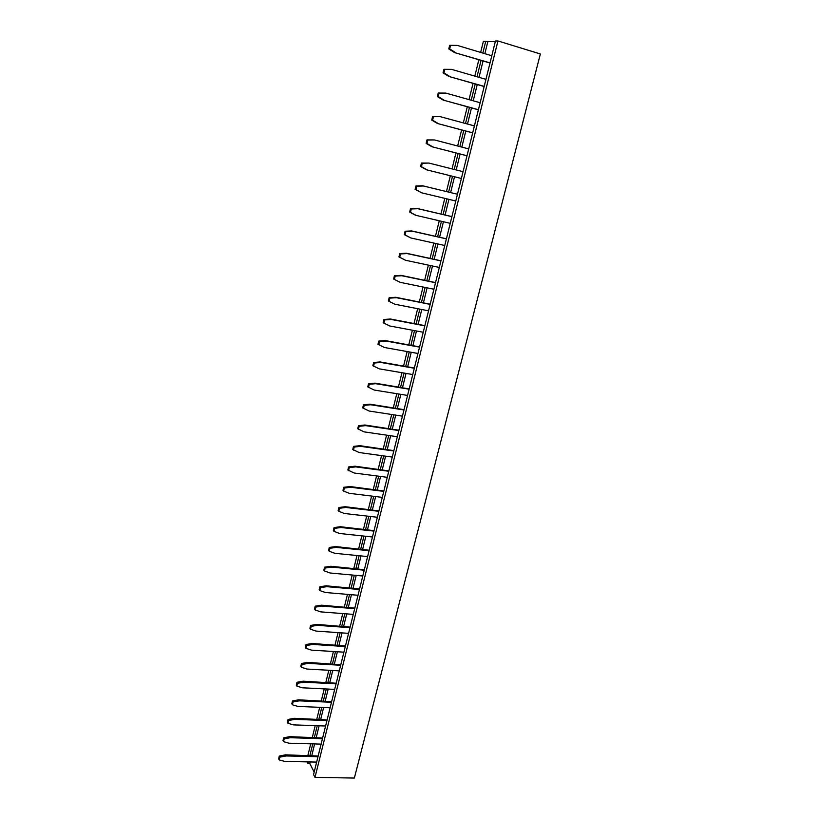 <?xml version="1.0" encoding="UTF-8"?>
<svg xmlns="http://www.w3.org/2000/svg" width="819" height="819" viewBox="0 0 819 819"><rect width="100%" height="100%" fill="white"/><g stroke="black" fill="none" stroke-linecap="round" stroke-linejoin="round"><path stroke-width="1.23" d="M497.942 40.95L540.366 53.962L354.361 778.05L314.987 777.395L313.554 774.579L495.454 41.022L497.942 40.95L314.987 777.395M480.651 52.416L483.374 41.349L495.29 41.708M314.168 772.102L309.817 763.543L307.944 763.503L307.125 761.885M307.944 763.503L308.343 761.905M309.93 755.435L312.776 743.887M314.373 737.397L317.25 725.716M318.847 719.225L321.754 707.421M323.351 700.91L326.29 688.974M327.897 682.452L330.866 670.382M332.473 663.851L335.483 651.648M337.09 645.106L340.131 632.77M341.748 626.218L344.819 613.738M346.437 607.176L349.539 594.553M351.156 587.981L354.299 575.214M355.917 568.632L359.101 555.732M360.718 549.129L363.933 536.087M365.561 529.473L368.806 516.277M370.434 509.664L373.72 496.314M375.358 489.69L378.675 476.197M380.313 469.553L383.671 455.907M385.309 449.252L388.708 435.452M390.346 428.787L393.785 414.823M395.434 408.149L398.904 394.031M400.552 387.346L404.064 373.065M405.712 366.369L409.275 351.924M410.923 345.219L414.516 330.61M416.175 323.884L419.809 309.121M421.468 302.385L425.143 287.438M426.812 280.692L430.528 265.581M432.197 258.824L435.954 243.54M437.622 236.773L441.431 221.304M443.099 214.527L446.949 198.884M448.617 192.086L452.518 176.269M454.197 169.441L458.118 153.511M459.828 146.57L463.769 130.549M465.509 123.495L469.471 107.391M471.232 100.225L475.225 84.019M477.016 76.751L481.029 60.452M482.841 53.071L485.749 41.288M307.893 755.384L310.739 743.826M312.336 737.335L315.202 725.644M316.799 719.154L319.707 707.329M321.304 700.818L324.242 688.871M325.849 682.35L328.818 670.27M330.415 663.738L333.425 651.514M335.032 644.973L338.063 632.616M339.68 626.064L342.751 613.574M344.359 607.002L347.461 594.379M349.078 587.796L352.221 575.03M353.839 568.437L357.012 555.528M358.64 548.914L361.844 535.861M363.472 529.248L366.717 516.042M368.345 509.418L371.621 496.058M373.259 489.424L376.576 475.921M378.214 469.267L381.562 455.62M383.2 448.955L386.599 435.145M388.237 428.47L391.666 414.506M393.315 407.821L396.785 393.693M398.433 386.998L401.945 372.706M403.593 366.001L407.145 351.546M408.794 344.83L412.387 330.211M414.035 323.485L417.67 308.702M419.328 301.955L423.003 287.008M424.662 280.252L428.378 265.121M430.047 258.364L433.804 243.059M435.462 236.281L439.271 220.802M440.939 214.025L444.789 198.362M446.457 191.564L450.348 175.737M452.027 168.898L455.948 152.948M457.657 145.997L461.599 129.965M463.329 122.911L467.291 106.777M469.052 99.621L473.044 83.395M474.825 76.116L478.839 59.807M309.817 763.543L310.206 761.946M311.804 755.487L314.65 743.939M316.247 737.458L319.123 725.788M320.72 719.297L323.638 707.493M325.235 700.992L328.184 689.066M329.791 682.555L332.76 670.485M334.367 663.963L337.377 651.77M338.984 645.229L342.035 632.903M343.642 626.351L346.724 613.881M348.341 607.319L351.443 594.717M353.071 588.144L356.214 575.399M357.831 568.816L361.015 555.917M362.643 549.324L365.858 536.291M367.485 529.688L370.731 516.502M372.369 509.889L375.655 496.549M377.283 489.926L380.61 476.443M382.248 469.809L385.606 456.173M387.254 449.518L390.653 435.728M392.291 429.074L395.731 415.131M397.379 408.456L400.849 394.348M402.498 387.663L406.019 373.403M407.667 366.707L411.23 352.283M412.878 345.567L416.482 330.978M418.14 324.263L421.775 309.5M423.433 302.774L427.119 287.848M428.777 281.101L432.504 266.001M434.172 259.254L437.93 243.98M439.598 237.213L443.417 221.765M445.086 214.987L448.935 199.355M450.614 192.578L454.504 176.771M456.193 169.942L460.114 154.023M461.824 147.092L465.776 131.081M467.506 124.038L471.478 107.944M473.239 100.788L477.231 84.603M479.023 77.334L483.036 61.056M484.858 53.675L487.766 41.902M439.312 267.455L405.487 260.247L398.935 256.92L399.733 253.583L406.296 253.235L440.97 260.78M444.758 245.485L410.862 237.971L404.279 234.603L405.088 231.234L411.66 230.938L446.416 238.79M450.245 223.341L415.448 215.213L409.674 212.09L410.493 208.702L417.086 208.446L451.914 216.615M433.906 289.23L400.163 282.34L393.632 279.044L394.42 275.737L400.962 275.348L435.554 282.586M412.756 374.549L379.299 368.857L372.86 365.683L373.628 362.489L380.098 361.937L414.373 368.007M417.977 353.48L384.449 347.502L377.989 344.297L378.757 341.073L385.247 340.571L419.604 346.918M428.552 310.831L394.881 304.238L388.37 300.972L389.158 297.696L395.679 297.277L430.2 304.207M423.249 332.248L389.639 325.962L383.159 322.727L383.937 319.482L390.448 319.011L424.877 325.645M407.575 395.434L374.191 390.039L367.772 386.896L368.54 383.722L374.989 383.138L409.193 388.923M392.281 457.094L359.121 452.528L352.774 449.477L353.511 446.386L359.92 445.69L393.888 450.645M397.338 436.711L364.107 431.869L357.729 428.787L358.476 425.675L364.905 425.01L398.945 430.241M402.436 416.154L369.123 411.036L362.735 407.934L363.482 404.791L369.922 404.166L404.043 409.664M382.299 497.368L349.283 493.335L343.632 491.083L342.977 490.356L343.704 487.305L350.082 486.537L383.886 490.97M387.274 477.313L354.187 473.013L347.86 470.004L348.587 466.932L354.975 466.195L388.861 470.894M321.109 744.123L289.035 743.202L283.528 741.656L282.995 740.571L283.661 737.827L289.813 736.639L322.625 738.032M325.604 726.013L293.458 724.876L287.94 723.29L287.397 722.225L288.063 719.461L294.236 718.294L327.119 719.901M330.129 707.77L297.911 706.408L292.383 704.77L291.83 703.726L292.496 700.941L298.689 699.815L331.644 701.637M334.684 689.383L302.395 687.796L296.857 686.107L296.294 685.093L296.969 682.288L303.184 681.183L336.21 683.23M339.281 670.853L306.92 669.041L301.372 667.29L300.798 666.308L301.474 663.482L307.709 662.407L340.806 664.67M362.797 576.003L330.077 572.993L324.478 570.976L323.853 570.126L324.559 567.178L330.866 566.267L364.363 569.707M358.026 595.27L325.368 592.506L319.779 590.55L319.175 589.67L319.871 586.752L326.157 585.8L359.572 588.994M353.276 614.393L320.7 611.875L315.12 609.96L314.527 609.06L315.213 606.162L321.488 605.18L354.832 608.138M343.908 652.18L311.476 650.132L305.917 648.331L305.333 647.379L306.019 644.522L312.264 643.478L345.444 645.976M348.577 633.353L316.073 631.08L310.503 629.227L309.91 628.296L310.606 625.419L316.861 624.406L350.123 627.129M377.364 517.26L344.42 513.493L338.79 511.302L338.134 510.534L338.861 507.524L345.219 506.715L378.941 510.892M372.471 536.998L339.598 533.486L333.978 531.347L333.343 530.558L334.06 527.569L340.397 526.719L374.048 530.651M367.618 556.572L334.817 553.316L329.207 551.238L328.573 550.419L329.289 547.45L335.616 546.58L369.185 550.255M421.744 192.834L415.12 189.394L415.939 185.974L422.553 185.759L457.463 194.246L423.392 185.995L416.769 186.2L415.95 189.629L421.744 192.834L455.784 201.003M484.172 86.517L448.884 76.454L484.213 86.384M478.398 109.807L443.192 100.092L478.429 109.705M472.676 132.893L437.551 123.515L472.696 132.821M467.004 155.784L431.951 146.744L467.014 155.743M461.373 178.481L426.402 169.768L461.373 178.47M316.656 762.09L284.654 761.383L279.156 759.889L278.634 758.773L279.289 756.06L285.432 754.831L318.161 756.019M489.997 63.022L454.627 52.611L490.038 62.858M405.487 260.247L399.723 257.268L400.522 253.931L407.094 253.583L440.939 260.882M406.296 253.235L407.094 253.583M410.862 237.971L405.088 234.92L405.886 231.542L412.479 231.245L446.396 238.861M411.66 230.938L412.479 231.245M416.277 215.499L410.493 212.367L411.302 208.968L417.915 208.722L451.904 216.656M417.086 208.446L417.915 208.722M400.163 282.34L394.41 279.433L395.198 276.116L401.75 275.737L435.524 282.719M400.962 275.348L401.75 275.737M373.587 366.216L374.355 363.012L380.835 362.469L414.312 368.243M380.098 361.937L380.835 362.469M378.726 344.799L379.504 341.564L386.005 341.052L419.553 347.133M385.247 340.571L386.005 341.052M389.138 301.402L389.926 298.116L396.457 297.696L430.159 304.371M395.679 297.277L396.457 297.696M383.906 323.188L384.695 319.932L391.206 319.461L424.836 325.839M390.448 319.011L391.206 319.461M368.489 387.459L369.256 384.285L375.716 383.702L409.121 389.189M374.989 383.138L375.716 383.702M353.46 450.143L354.197 447.051L360.616 446.345L393.796 450.993M359.92 445.69L360.616 446.345M358.425 429.422L359.172 426.3L365.612 425.634L398.863 430.559M364.905 425.01L365.612 425.634M363.441 408.527L364.189 405.385L370.638 404.75L403.972 409.961M369.922 404.166L370.638 404.75M343.632 491.083L344.369 488.032L350.747 487.254L383.783 491.369M350.082 486.537L350.747 487.254M348.525 470.7L349.263 467.629L355.661 466.881L388.769 471.263M354.975 466.195L355.661 466.881M283.528 741.656L284.193 738.912L290.356 737.714L322.451 738.707M289.813 736.639L290.356 737.714M287.94 723.29L288.605 720.515L294.789 719.348L326.955 720.556M294.236 718.294L294.789 719.348M292.383 704.77L293.048 701.975L299.252 700.839L331.49 702.272M298.689 699.815L299.252 700.839M296.857 686.107L297.532 683.292L303.747 682.186L336.056 683.845M303.184 681.183L303.747 682.186M301.372 667.29L302.047 664.465L308.282 663.38L340.663 665.263M307.709 662.407L308.282 663.38M324.478 570.976L325.184 568.028L331.5 567.106L364.24 570.188M330.866 566.267L331.5 567.106M319.779 590.55L320.475 587.622L326.781 586.67L359.449 589.506M326.157 585.8L326.781 586.67M315.12 609.96L315.817 607.063L322.102 606.08L354.699 608.671M321.488 605.18L322.102 606.08M305.917 648.331L306.603 645.474L312.848 644.43L345.301 646.549M312.264 643.478L312.848 644.43M310.503 629.227L311.189 626.34L317.455 625.337L349.979 627.682M316.861 624.406L317.455 625.337M338.79 511.302L339.516 508.271L345.874 507.463L378.839 511.312M345.219 506.715L345.874 507.463M333.978 531.347L334.695 528.357L341.042 527.508L373.935 531.091M340.397 526.719L341.042 527.508M329.207 551.238L329.924 548.269L336.251 547.389L369.072 550.716M335.616 546.58L336.251 547.389M422.553 185.759L423.392 185.995M449.795 76.495L443.949 72.901L444.809 69.318L451.515 69.349L485.954 79.351M448.884 76.454L443.048 72.871L443.908 69.298L451.515 69.349M444.082 100.174L438.247 96.662L439.097 93.11L445.792 93.09L480.159 102.733M443.192 100.092L437.366 96.591L438.216 93.038L445.792 93.09M438.421 123.638L432.596 120.209L433.446 116.687L440.12 116.626L474.406 125.911M437.551 123.515L431.726 120.096L432.575 116.585L440.12 116.626M432.811 146.908L426.996 143.55L427.835 140.059L434.49 139.947L468.714 148.894M431.951 146.744L426.146 143.397L426.975 139.916L434.49 139.947M427.252 169.973L421.447 166.687L422.276 163.237L428.921 163.073L463.063 171.673M426.402 169.768L420.608 166.492L421.437 163.042L428.921 163.073M279.156 759.889L279.811 757.165L285.964 755.947L317.987 756.715M285.432 754.831L285.964 755.947M455.548 52.611L449.692 48.935L450.563 45.321L457.289 45.403L491.799 55.764M398.935 256.92L399.723 257.268M399.733 253.583L400.522 253.931M404.279 234.603L405.088 234.92M405.088 231.234L405.886 231.542M409.674 212.09L410.493 212.367M410.493 208.702L411.302 208.968M393.632 279.044L394.41 279.433M394.42 275.737L395.198 276.116M373.628 362.489L374.355 363.012M378.757 341.073L379.504 341.564M389.158 297.696L389.926 298.116M383.937 319.482L384.695 319.932M368.54 383.722L369.256 384.285M353.511 446.386L354.197 447.051M358.476 425.675L359.172 426.3M363.482 404.791L364.189 405.385M343.704 487.305L344.369 488.032M348.587 466.932L349.263 467.629M283.661 737.827L284.193 738.912M288.063 719.461L288.605 720.515M292.496 700.941L293.048 701.975M296.969 682.288L297.532 683.292M301.474 663.482L302.047 664.465M324.559 567.178L325.184 568.028M319.871 586.752L320.475 587.622M315.213 606.162L315.817 607.063M306.019 644.522L306.603 645.474M310.606 625.419L311.189 626.34M338.861 507.524L339.516 508.271M334.06 527.569L334.695 528.357M329.289 547.45L329.924 548.269M415.12 189.394L415.95 189.629M415.939 185.974L416.769 186.2M443.048 72.871L443.949 72.901M443.908 69.298L444.809 69.318M437.366 96.591L438.247 96.662M438.216 93.038L439.097 93.11M431.726 120.096L432.596 120.209M432.575 116.585L433.446 116.687M426.146 143.397L426.996 143.55M426.975 139.916L427.835 140.059M420.608 166.492L421.447 166.687M421.437 163.042L422.276 163.237M279.289 756.06L279.811 757.165M454.627 52.611L448.781 48.945L449.651 45.342L450.563 45.321M448.781 48.945L449.692 48.935"/></g></svg>
